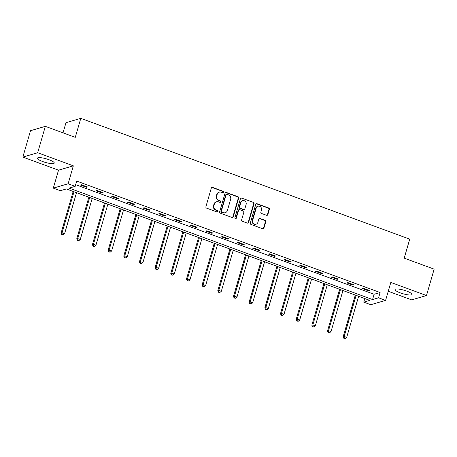 <?xml version="1.0" encoding="UTF-8"?>
<svg xmlns="http://www.w3.org/2000/svg" width="457" height="457" viewBox="0 0 457 457"><rect width="100%" height="100%" fill="white"/><g stroke="black" fill="none" stroke-linecap="round" stroke-linejoin="round"><path stroke-width="0.69" d="M223.559 192.237A0.771 0.72 73.7 0 0 223.079 191.255L212.596 187.41A1.103 1.023 73.7 0 0 211.311 188.084L205.896 206.73A1.103 1.023 73.7 0 0 206.581 208.129L217.058 211.974A0.771 0.72 73.7 0 0 217.96 211.505A0.771 0.72 73.7 0 0 217.481 210.523L216.121 210.026A3.53 3.279 73.7 0 1 213.927 205.553L214.379 203.999A3.53 3.279 73.7 0 1 218.503 201.845L219.857 202.342A0.771 0.72 73.7 0 0 220.76 201.868A0.771 0.72 73.7 0 0 220.28 200.891L218.92 200.395A3.53 3.279 73.7 0 1 216.727 195.916L217.178 194.362A3.53 3.279 73.7 0 1 221.302 192.208L222.656 192.705A0.771 0.72 73.7 0 0 223.559 192.237M222.873 192.751A0.771 0.72 73.7 0 0 222.679 191.374L212.197 187.524A1.103 1.023 73.7 0 0 211.791 187.467M217.275 212.019A0.771 0.72 73.7 0 0 217.081 210.643L215.721 210.146L216.121 210.026M220.074 202.382A0.771 0.72 73.7 0 0 219.88 201.006L218.52 200.509L218.92 200.395M406.627 291.069A8.769 1.845 -163.8 0 0 395.077 289.538A8.769 1.845 -163.8 0 0 400.378 292.897A8.769 1.845 -163.8 0 0 411.923 294.428A8.769 1.845 -163.8 0 0 406.627 291.069M48.962 159.71A8.769 1.845 -163.8 0 0 37.411 158.179A8.769 1.845 -163.8 0 0 42.707 161.544A8.769 1.845 -163.8 0 0 54.257 163.075A8.769 1.845 -163.8 0 0 48.962 159.71M266.54 215.298A1.103 1.023 73.7 0 0 267.825 214.624L269.344 209.397A1.103 1.023 73.7 0 0 268.665 207.998L257.023 203.725A1.103 1.023 73.7 0 0 255.737 204.399L250.322 223.045A1.103 1.023 73.7 0 0 251.007 224.444L262.644 228.717A1.103 1.023 73.7 0 0 263.929 228.043L265.763 221.725A1.103 1.023 73.7 0 0 265.083 220.325L260.102 218.497A1.103 1.023 73.7 0 0 258.811 219.171L257.902 222.302A2.953 2.742 73.7 0 1 253.327 223.336A2.953 2.742 73.7 0 1 252.624 220.365L256.194 208.089A2.953 2.742 73.7 0 1 260.77 207.055A2.953 2.742 73.7 0 1 261.467 210.026L260.873 212.077A1.103 1.023 73.7 0 0 261.558 213.47L266.54 215.298M378.573 297.793L385.605 300.375L370.781 304.722L363.749 302.14L369.759 300.375L66.345 188.941L60.335 190.706L53.303 188.124L68.127 183.777L75.159 186.359L69.15 188.118L372.564 299.552L378.573 297.793L380.104 292.514L76.69 181.081L75.159 186.359M45.34 126.349L37.674 152.735L22.85 157.082L30.516 130.696L45.34 126.349L75.279 137.346L80.798 118.346L409.729 239.148L404.211 258.148L434.15 269.144L426.484 295.53L390.821 282.432L385.605 300.375M22.85 157.082L58.519 170.181L73.337 165.834L37.674 152.735M73.337 165.834L68.127 183.777M238.68 198.132A1.103 1.023 73.7 0 0 237.994 196.733L226.358 192.46A1.103 1.023 73.7 0 0 225.067 193.134L219.651 211.78A1.103 1.023 73.7 0 0 220.337 213.179L231.973 217.452A1.103 1.023 73.7 0 0 233.259 216.778L238.68 198.132L238.28 198.247A1.103 1.023 73.7 0 0 237.594 196.853L225.958 192.58A1.103 1.023 73.7 0 0 225.552 192.517M241.69 198.092L253.327 202.365A1.103 1.023 73.7 0 1 254.012 203.765L248.597 222.41A1.103 1.023 73.7 0 1 247.306 223.085L242.33 221.257A1.103 1.023 73.7 0 1 241.644 219.857L243.838 212.294A1.103 1.023 73.7 0 0 243.153 210.9L239.851 209.683A1.103 1.023 73.7 0 0 238.565 210.357L236.275 218.229A0.771 0.72 73.7 0 1 235.075 218.503A0.771 0.72 73.7 0 1 234.898 217.726L240.405 198.766A1.103 1.023 73.7 0 1 241.69 198.092L253.327 202.365M388.25 291.275L411.66 299.878L426.484 295.53M80.798 118.346L65.974 122.693L63.026 132.844M75.651 184.668L374.094 294.274L380.104 292.514M80.421 185.034L86.453 187.244L87.453 186.953L81.426 184.737L80.421 185.034M96.096 190.786L102.122 193.003L103.122 192.705L97.095 190.495L96.096 190.786M111.771 196.544L117.797 198.755L118.797 198.464L112.77 196.247L111.771 196.544M127.44 202.297L133.467 204.513L134.472 204.222L128.44 202.005L127.44 202.297M143.115 208.055L149.142 210.271L150.142 209.974L144.115 207.764L143.115 208.055M158.785 213.813L164.817 216.024L165.817 215.733L159.79 213.516L158.785 213.813M174.46 219.566L180.486 221.782L181.492 221.485L175.459 219.274L174.46 219.566M190.135 225.324L196.162 227.54L197.161 227.243L191.135 225.033L190.135 225.324M205.804 231.082L211.837 233.293L212.836 233.001L206.81 230.785L205.804 231.082M221.479 236.835L227.506 239.051L228.511 238.754L222.479 236.543L221.479 236.835M237.154 242.593L243.181 244.803L244.181 244.512L238.154 242.296L237.154 242.593M252.824 248.345L258.851 250.562L259.856 250.27L253.829 248.054L252.824 248.345M268.499 254.103L274.526 256.32L275.525 256.023L269.499 253.812L268.499 254.103M284.168 259.862L290.201 262.072L291.2 261.781L285.174 259.565L284.168 259.862M299.843 265.614L305.87 267.831L306.876 267.534L300.843 265.323L299.843 265.614M315.519 271.372L321.545 273.589L322.545 273.292L316.518 271.081L315.519 271.372M331.188 277.131L337.22 279.341L338.22 279.05L332.193 276.833L331.188 277.131M346.863 282.883L352.89 285.099L353.895 284.802L347.863 282.592L346.863 282.883M362.538 288.641L368.565 290.852L369.564 290.561L363.538 288.344L362.538 288.641M364.789 298.552L363.749 302.14M58.519 170.181L53.303 188.124M374.094 294.274L372.564 299.552M86.453 187.244L86.624 186.645M102.122 193.003L102.299 192.403M117.797 198.755L117.969 198.161M133.467 204.513L133.644 203.913M149.142 210.271L149.313 209.672M164.817 216.024L164.988 215.43M180.486 221.782L180.664 221.182M196.162 227.54L196.333 226.94M211.837 233.293L212.008 232.693M227.506 239.051L227.683 238.451M243.181 244.803L243.353 244.209M258.851 250.562L259.028 249.962M274.526 256.32L274.697 255.72M290.201 262.072L290.372 261.478M305.87 267.831L306.047 267.231M321.545 273.589L321.717 272.989M337.22 279.341L337.392 278.747M352.89 285.099L353.067 284.5M368.565 290.852L368.736 290.258M219.343 192.134L218.943 192.254A3.53 3.279 73.7 0 0 216.778 194.482L217.178 194.362M218.52 200.509A3.53 3.279 73.7 0 1 216.327 196.036L216.778 194.482M216.544 201.771L216.144 201.885A3.53 3.279 73.7 0 0 213.979 204.119L214.379 203.999M215.721 210.146A3.53 3.279 73.7 0 1 213.528 205.673L213.979 204.119M232.379 217.515A1.103 1.023 73.7 0 0 232.859 216.898L238.28 198.247M227.02 194.311A0.771 0.72 73.7 0 0 226.118 194.779L221.365 211.151A0.771 0.72 73.7 0 0 221.845 212.128L223.273 212.654A3.53 3.279 73.7 0 0 227.392 210.494L230.642 199.309A3.53 3.279 73.7 0 0 228.449 194.836L227.02 194.311M226.592 194.294L226.192 194.408A0.771 0.72 73.7 0 0 225.718 194.899L226.118 194.779M225.227 212.728L224.827 212.842A3.53 3.279 73.7 0 1 222.873 212.768L221.439 212.248A0.771 0.72 73.7 0 1 220.96 211.265L225.718 194.899M247.711 223.147A1.103 1.023 73.7 0 0 248.197 222.53L253.612 203.879A1.103 1.023 73.7 0 0 252.927 202.485M239.24 209.66L238.84 209.78A1.103 1.023 73.7 0 0 238.166 210.477L235.875 218.349L236.275 218.229M235.595 218.743A0.771 0.72 73.7 0 0 235.875 218.349M246.117 204.45A2.953 2.742 73.7 0 0 242.65 200.646A2.953 2.742 73.7 0 0 240.845 202.508L239.588 206.832A1.103 1.023 73.7 0 0 240.273 208.232L243.575 209.449A1.103 1.023 73.7 0 0 244.861 208.775L246.117 204.45M242.65 200.646L242.25 200.766A2.953 2.742 73.7 0 0 240.445 202.628L240.845 202.508M244.187 209.472L243.787 209.586A1.103 1.023 73.7 0 1 243.175 209.563L239.874 208.352A1.103 1.023 73.7 0 1 239.188 206.952L240.445 202.628M241.29 198.207A1.103 1.023 73.7 0 0 240.885 198.149M257.999 206.227L257.599 206.341A2.953 2.742 73.7 0 0 255.794 208.209L256.194 208.089M256.097 224.17L255.697 224.284A2.953 2.742 73.7 0 1 252.224 220.485L255.794 208.209M263.049 228.774A1.103 1.023 73.7 0 0 263.529 228.163L265.363 221.839A1.103 1.023 73.7 0 0 264.677 220.445L259.702 218.612A1.103 1.023 73.7 0 0 259.296 218.555M266.945 215.361A1.103 1.023 73.7 0 0 267.425 214.744L268.945 209.512A1.103 1.023 73.7 0 0 268.259 208.112L256.623 203.839A1.103 1.023 73.7 0 0 256.223 203.782M73.171 191.449L61.067 233.116L62.072 232.819L64.58 233.744L76.513 192.677M74 191.757L62.072 232.819L62.123 234.561L61.724 234.675L63.129 234.927L62.123 234.561M64.58 233.744L63.129 234.927M61.724 234.675L61.067 233.116M88.847 197.207L76.742 238.874L77.741 238.577L80.255 239.502L92.183 198.435M89.675 197.51L77.741 238.577L77.799 240.313L77.399 240.433L78.804 240.685L77.799 240.313M80.255 239.502L78.804 240.685M77.399 240.433L76.742 238.874M104.516 202.965L92.417 244.626L93.417 244.335L95.93 245.255L107.858 204.188M105.344 203.268L93.417 244.335L93.468 246.072L93.068 246.186L94.473 246.437L93.468 246.072M95.93 245.255L94.473 246.437M93.068 246.186L92.417 244.626M120.191 208.718L108.086 250.385L109.086 250.088L111.599 251.013L123.533 209.946M121.019 209.02L109.086 250.088L109.143 251.824L108.743 251.944L110.148 252.195L109.143 251.824M111.599 251.013L110.148 252.195M108.743 251.944L108.086 250.385M135.866 214.476L123.761 256.137L124.761 255.846L127.275 256.765L139.202 215.704M136.694 214.779L124.761 255.846L124.818 257.582L124.418 257.702L125.824 257.954L124.818 257.582M127.275 256.765L125.824 257.954M124.418 257.702L123.761 256.137M151.535 220.228L139.431 261.895L140.436 261.604L142.944 262.524L154.877 221.456M152.364 220.537L140.436 261.604L140.488 263.341L140.088 263.455L141.493 263.706L140.488 263.341M142.944 262.524L141.493 263.706M140.088 263.455L139.431 261.895M167.211 225.987L155.106 267.653L156.105 267.356L158.619 268.282L170.552 227.215M168.039 226.289L156.105 267.356L156.163 269.093L155.763 269.213L157.168 269.464L156.163 269.093M158.619 268.282L157.168 269.464M155.763 269.213L155.106 267.653M182.886 231.745L170.781 273.406L171.781 273.115L174.294 274.034L186.222 232.967M183.714 232.047L171.781 273.115L171.838 274.851L171.432 274.971L172.837 275.223L171.838 274.851M174.294 274.034L172.837 275.223M171.432 274.971L170.781 273.406M198.555 237.497L186.45 279.164L187.456 278.873L189.963 279.793L201.897 238.725M199.383 237.806L187.456 278.873L187.507 280.609L187.107 280.724L188.513 280.975L187.507 280.609M189.963 279.793L188.513 280.975M187.107 280.724L186.45 279.164M214.23 243.255L202.125 284.922L203.125 284.625L205.639 285.551L217.572 244.484M215.058 243.558L203.125 284.625L203.182 286.362L202.782 286.482L204.188 286.733L203.182 286.362M205.639 285.551L204.188 286.733M202.782 286.482L202.125 284.922M229.905 249.014L217.8 290.675L218.8 290.384L221.314 291.303L233.241 250.236M230.728 249.316L218.8 290.384L218.852 292.12L218.452 292.234L219.857 292.486L218.852 292.12M221.314 291.303L219.857 292.486M218.452 292.234L217.8 290.675M245.575 254.766L233.47 296.433L234.475 296.136L236.983 297.061L248.916 255.994M246.403 255.069L234.475 296.136L234.527 297.873L234.127 297.993L235.532 298.244L234.527 297.873M236.983 297.061L235.532 298.244M234.127 297.993L233.47 296.433M261.25 260.524L249.145 302.186L250.145 301.894L252.658 302.814L264.586 261.752M262.078 260.827L250.145 301.894L250.202 303.631L249.802 303.751L251.207 304.002L250.202 303.631M252.658 302.814L251.207 304.002M249.802 303.751L249.145 302.186M276.919 266.277L264.814 307.944L265.82 307.652L268.328 308.572L280.261 267.505M277.747 266.585L265.82 307.652L265.871 309.389L265.471 309.503L266.877 309.755L265.871 309.389M268.328 308.572L266.877 309.755M265.471 309.503L264.814 307.944M292.594 272.035L280.489 313.702L281.489 313.405L284.003 314.33L295.936 273.263M293.423 272.338L281.489 313.405L281.546 315.141L281.146 315.261L282.552 315.513L281.546 315.141M284.003 314.33L282.552 315.513M281.146 315.261L280.489 313.702M308.269 277.793L296.165 319.454L297.164 319.163L299.678 320.083L311.605 279.016M309.098 278.096L297.164 319.163L297.221 320.9L296.816 321.02L298.221 321.271L297.221 320.9M299.678 320.083L298.221 321.271M296.816 321.02L296.165 319.454M323.939 283.546L311.834 325.213L312.839 324.921L315.347 325.841L327.281 284.774M324.767 283.854L312.839 324.921L312.891 326.658L312.491 326.772L313.896 327.023L312.891 326.658M315.347 325.841L313.896 327.023M312.491 326.772L311.834 325.213M339.614 289.304L327.509 330.971L328.509 330.674L331.022 331.599L342.956 290.532M340.442 289.607L328.509 330.674L328.566 332.41L328.166 332.53L329.571 332.782L328.566 332.41M331.022 331.599L329.571 332.782M328.166 332.53L327.509 330.971M355.289 295.062L343.184 336.723L344.184 336.432L346.697 337.352L358.625 296.285M356.117 295.365L344.184 336.432L344.235 338.169L343.835 338.283L345.241 338.534L344.235 338.169M346.697 337.352L345.241 338.534M343.835 338.283L343.184 336.723M222.679 191.374L223.079 191.255M217.081 210.643L217.481 210.523M219.88 201.006L220.28 200.891M216.327 196.036L216.727 195.916M213.528 205.673L213.927 205.553M212.197 187.524L212.596 187.41M232.859 216.898L233.259 216.778M225.958 192.58L226.358 192.46M237.594 196.853L237.994 196.733M220.96 211.265L221.365 211.151M221.439 212.248L221.845 212.128M222.873 212.768L223.273 212.654M253.612 203.879L254.012 203.765M248.197 222.53L248.597 222.41M238.166 210.477L238.565 210.357M239.188 206.952L239.588 206.832M239.874 208.352L240.273 208.232M243.175 209.563L243.575 209.449M252.224 220.485L252.624 220.365M259.702 218.612L260.102 218.497M264.677 220.445L265.083 220.325M265.363 221.839L265.763 221.725M263.529 228.163L263.929 228.043M256.623 203.839L257.023 203.725M268.259 208.112L268.665 207.998M268.945 209.512L269.344 209.397M267.425 214.744L267.825 214.624"/></g></svg>
